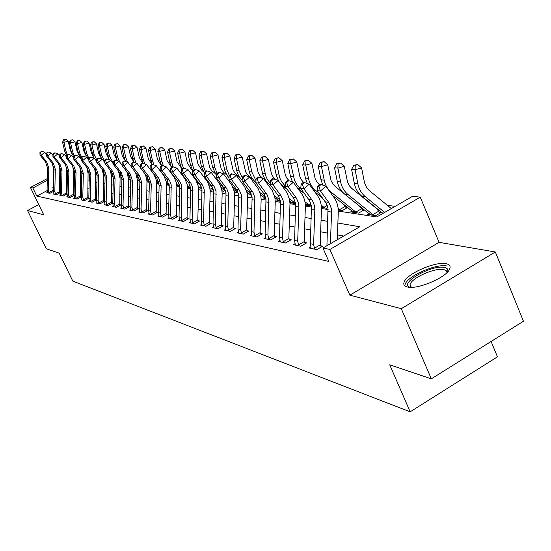 <?xml version="1.0" encoding="UTF-8"?>
<svg xmlns="http://www.w3.org/2000/svg" width="551" height="551" viewBox="0 0 551 551"><rect width="100%" height="100%" fill="white"/><g stroke="black" fill="none" stroke-linecap="round" stroke-linejoin="round"><path stroke-width="0.83" d="M446.165 263.729C435.49 261.071 406.115 274.047 404.028 282.326C403.277 284.667 404.379 286.217 407.341 286.968C417.238 290.005 447.205 277.16 449.754 268.757C450.739 266.119 449.54 264.439 446.165 263.729M338.3 211.095L376.774 216.956L412.671 196.252L420.296 197.168L329.877 249.445L322.941 248.005L359.796 226.75L337.887 223.052M439.071 242.337L349.837 295.171L401.3 308.691L431.316 378.84L523.45 321.254L495.335 251.986L439.071 242.337L420.296 197.168M491.106 341.468L497.457 356.834L410.158 411.831L72.808 281.12L59.184 253.143L46.263 248.783L27.55 210.53L43.715 214.78L30.429 187.471L47.303 178.614M395.136 206.37L387.381 205.316M370.1 202.975L369.652 202.913M401.3 308.691L495.335 251.986M38.756 204.593L27.55 210.53M88.002 171.733L88.477 172.298L88.043 172.236L89.2 172.408M95.667 173.386L96.886 173.248M103.533 174.571L104.78 173.999M111.626 175.445L112.907 174.763M119.973 176.251L121.282 175.549M128.583 177.071L129.444 176.609M139.658 179.729L139.217 179.963L139.713 180.039M148.563 180.831L147.778 181.251L149.169 181.465L146.773 179.454M157.428 182.154L156.615 182.588L158.964 182.946L157.793 182.767L156.45 181.396M166.505 184.082L169.123 184.475M176.685 184.213L178.552 185.901L176.823 185.639L179.654 186.066M187.45 186.39L188.428 187.395L187.519 187.257L189.737 187.588L190.481 187.188M198.622 188.897L200.006 189.138L201.673 188.228M210.151 190.674L213.271 189.303M222.122 192.147L225.283 190.412M234.533 193.325L236.992 191.968M247.427 194.537L248.99 193.67M251.993 196.473L251.256 196.879L252.089 197.003M260.83 195.777L261.45 195.433M263.812 198.773L265.975 199.104L264.914 198.153L263.812 198.773M276.857 200.743L280.459 201.287L278.592 201.005L278.021 200.116L276.857 200.743M291.617 202.127L290.425 202.796L295.591 203.574M305.337 205.048L311.411 205.964M305.309 204.504L305.791 204.228M321.171 204.951L324.567 207.947L321.426 207.479L326.564 208.25L327.811 207.548M338.142 208.402L340.153 210.303L338.273 210.021L342.233 210.62L347.612 207.548M347.385 207.362L345.732 207.121L346.421 208.23M352.034 211.095L350.65 211.887L358.598 213.085L364.218 209.862M364.142 209.8L362.097 209.504L362.82 210.668M368.833 213.588L367.393 214.415L375.699 215.668L381.499 212.328L379.205 211.997L379.97 213.209M47.097 190.653L36.8 196.08L328.809 261.415L322.941 248.005M343.672 236.048L337.453 234.898M327.384 233.032L320.654 231.785M310.86 229.974L304.6 228.817M295.067 227.053L289.254 225.979M279.97 224.257L274.563 223.258M265.513 221.585L260.485 220.655M251.655 219.022L246.986 218.155M238.369 216.564L234.03 215.758M225.621 214.201L221.585 213.457M213.368 211.935L209.621 211.247M201.59 209.759L198.112 209.118M190.26 207.665L187.03 207.066M179.344 205.64L176.354 205.089M168.833 203.698L166.058 203.181M158.695 201.824L156.126 201.349M148.915 200.013L146.545 199.572M139.472 198.264L137.282 197.857M130.353 196.576L128.335 196.204M121.53 194.944L119.677 194.599M113.003 193.367L111.302 193.05M104.752 191.844L103.195 191.555M96.762 190.364L95.337 190.102M89.028 188.931L87.726 188.69M81.527 187.547L80.35 187.326M74.254 186.197L73.193 186.004M67.201 184.895L66.244 184.716M60.355 183.662L59.487 184.117M53.605 187.216L52.834 187.622M47.482 192.306L46.821 192.657L49.886 193.305L53.516 191.383M53.523 191.128L53.027 191.025L53.309 191.5M53.936 193.656L53.261 194.014L56.416 194.682L60.162 192.698M60.162 192.485L59.577 192.368L59.866 192.85M60.582 195.04L59.88 195.412L63.131 196.094L67.002 194.042M67.002 193.883L66.32 193.745L66.616 194.241M67.422 196.466L66.699 196.852L70.046 197.554L74.048 195.426M74.054 195.323L73.262 195.164L73.572 195.681M74.468 197.933L73.724 198.332L77.174 199.063L81.314 196.852M81.314 196.81L80.425 196.631L80.742 197.162M81.734 199.448L80.969 199.861L84.523 200.612L88.78 198.339L87.802 198.14L88.126 198.684M89.228 201.012L88.436 201.439L92.107 202.21L96.418 199.896L95.406 199.689L95.75 200.261M96.962 202.623L96.143 203.064L99.924 203.863L104.304 201.508L103.257 201.301L103.609 201.88M104.945 204.283L104.098 204.738L108.003 205.564L112.445 203.174L111.364 202.954L111.729 203.56M113.182 205.998L112.308 206.473L116.351 207.328L120.848 204.896L119.739 204.669L120.111 205.296M121.702 207.775L120.8 208.264L124.974 209.146L129.54 206.673L128.39 206.439L128.782 207.086M130.511 209.607L129.575 210.117L133.893 211.026L138.528 208.505L137.337 208.264L137.743 208.932M139.623 211.501L138.652 212.032L143.115 212.975L147.826 210.413L146.594 210.158L147.014 210.854M149.052 213.464L148.047 214.015L152.675 214.986L157.455 212.376L156.181 212.114L156.615 212.838M158.826 215.496L157.779 216.068L162.573 217.08L167.428 214.415L166.106 214.146L166.554 214.897M168.95 217.597L167.862 218.196L172.835 219.243L177.766 216.529L176.396 216.254L176.864 217.025M179.447 219.78L178.317 220.4L183.476 221.488L188.49 218.726L187.065 218.43L187.554 219.236M190.343 222.039L189.172 222.687L194.524 223.816L199.62 220.999L198.146 220.696L198.649 221.536M201.659 224.388L200.44 225.07L206.005 226.241L211.185 223.362L209.649 223.052L210.179 223.92M213.423 226.833L212.149 227.535L217.934 228.761L223.203 225.82L221.605 225.497L222.156 226.406M225.655 229.368L224.326 230.104L230.352 231.379L235.704 228.376L234.044 228.038L234.623 228.982M238.39 232.005L237.006 232.784L243.273 234.106L248.721 231.041L246.993 230.683L247.599 231.675M251.649 234.754L250.209 235.566L256.738 236.944L262.29 233.81L260.485 233.445L261.119 234.471M265.479 237.619L263.97 238.473L270.789 239.912L276.43 236.703L274.55 236.317L275.211 237.398M279.915 240.601L278.331 241.503L285.452 243.005L291.197 239.726L289.234 239.32L289.929 240.45M294.985 243.721L293.332 244.665L300.77 246.235L306.625 242.881L304.572 242.461L305.302 243.638M310.743 246.979L309.015 247.978L316.797 249.617L322.762 246.18L320.613 245.739L321.378 246.972M349.837 295.171L329.877 249.445M36.8 196.08L32.86 187.974L30.429 187.471M431.316 378.84L389.709 364.79L410.158 411.831M73.517 170.727L74.509 170.879M80.68 171.822L81.789 171.988M88.077 172.945L89.303 173.131M95.695 174.109L97.052 174.316M103.56 175.308L105.055 175.535M111.688 176.547L113.313 176.795M120.077 177.828L121.854 178.097M128.741 179.144L130.69 179.44M137.709 180.514L139.823 180.838M146.986 181.926L149.28 182.278M156.587 183.393L159.081 183.772M166.54 184.909L169.233 185.322M176.85 186.479L179.764 186.927M187.547 188.111L190.694 188.594M198.649 189.806L202.052 190.322M210.186 191.562L213.85 192.12M222.17 193.387L226.124 193.993M234.643 195.288L238.9 195.942M247.626 197.272L252.213 197.967M261.153 199.331L266.099 200.089M275.259 201.487L280.583 202.293M289.984 203.725L295.715 204.6M305.371 206.074L311.542 207.018M321.453 208.526L328.107 209.538M53.089 175.576L53.86 175.177M59.742 172.091L60.61 171.63M66.492 168.544L67.139 168.207M53.819 176.967L53.048 177.374M47.262 180.411L32.86 187.974M327.804 221.35L321.061 220.214M311.26 218.554L304.992 217.5M295.446 215.889L289.626 214.904M280.328 213.333L274.921 212.424M265.858 210.895L260.83 210.041M251.993 208.554L247.316 207.761M238.693 206.308L234.347 205.571M225.924 204.152L221.888 203.471M213.664 202.079L209.91 201.446M201.873 200.089L198.388 199.503M190.529 198.174L187.299 197.63M179.605 196.335L176.609 195.825M169.081 194.558L166.306 194.09M158.936 192.843L156.367 192.409M149.142 191.19L146.773 190.791M139.692 189.599L137.502 189.227M130.566 188.056L128.541 187.712M121.737 186.562L119.884 186.252M113.203 185.122L111.502 184.84M104.945 183.731L103.388 183.469M96.948 182.381L95.523 182.14M89.207 181.072L87.905 180.852M81.7 179.805L80.522 179.605M74.426 178.579L73.359 178.4M67.36 177.388L66.409 177.222M60.514 176.23L59.66 176.086M60.355 183.545L59.536 181.837M47.069 189.861L48.343 190.123L49.053 193.125L47.655 192.829L47.069 189.861L47.524 167.993L45.519 161.994L40.009 155.051L41.27 155.217L40.457 152.434L41.842 151.256L39.954 152.372L40.457 152.434M48.343 190.123L48.798 168.193L46.794 162.173L41.27 155.217L44.727 152.276L46.36 154.335M52.669 163.936L53.24 168.255L53.027 191.025M48.777 192.623L52.806 190.494M44.727 152.276L41.842 151.256M39.954 152.372L40.009 155.051M71.83 153.481L70.204 149.982L68.193 141.249L63.895 142.337L65.92 151.07L67.442 154.948M64.253 139.651L65.968 139.217L63.723 139.603L64.253 139.651L63.895 142.337L62.58 142.213L64.591 150.926L66.65 155.63L68.675 154.452L68.104 154.383L66.643 155.63L66.671 158.474L68.09 158.654L67.215 155.699M88.119 171.85L88.966 171.402M62.58 142.213L63.723 139.603M65.968 139.217L68.193 141.249M53.523 191.183L54.831 191.452L55.548 194.496L54.108 194.193L53.523 191.183L53.984 168.999L51.959 162.91L46.387 155.871L47.682 156.036L46.856 153.212L48.254 152.021L46.332 153.15L46.856 153.212M54.831 191.452L55.3 169.198L53.275 163.096L47.682 156.036L51.188 153.054L52.924 155.258M59.143 164.632L59.804 169.267L59.577 192.368M55.272 193.986L59.35 191.831M51.188 153.054L48.254 152.021M46.332 153.15L46.387 155.871M60.162 192.54L61.512 192.816L62.242 195.908L60.762 195.598L60.162 192.54L60.644 170.032L58.592 163.854L52.944 156.711L54.28 156.883L53.44 154.018L54.859 152.806L52.903 153.949L53.44 154.018M61.512 192.816L62.001 170.238L59.942 164.046L54.28 156.883L57.834 153.86L59.687 156.209M65.817 165.355L66.554 170.3L66.32 193.745M61.96 195.391L66.092 193.201M57.834 153.86L54.859 152.806M52.903 153.949L52.944 156.711M67.002 193.938L68.393 194.227L69.13 197.361L67.608 197.038L67.002 193.938L67.498 171.092L65.424 164.825L59.708 157.579L61.085 157.758L60.224 154.845L61.664 153.619L61.113 153.55L59.673 154.776L60.224 154.845M68.393 194.227L68.896 171.313L66.816 165.024L61.085 157.758L64.681 154.679L66.664 157.2M72.684 166.12L73.517 171.375L73.262 195.164M68.847 196.838L73.028 194.613M64.681 154.679L61.664 153.619M59.673 154.776L59.708 157.579M78.8 154.487L76.988 150.719L74.957 141.869L70.604 142.971L72.649 151.828L74.364 156.057M70.962 140.243L72.698 139.802L70.418 140.195L70.962 140.243L70.604 142.971L69.247 142.84L71.286 151.677L73.841 157.111M95.599 172.649L96.583 172.126M69.247 142.84L70.418 140.195M72.698 139.802L74.957 141.869M85.984 155.52L83.972 151.484L81.913 142.495L77.512 143.618L79.578 152.613L81.507 157.2M77.863 140.849L79.626 140.402L77.305 140.801L77.863 140.849L77.512 143.618L76.114 143.487L78.173 152.455L81.259 158.578M94.793 169.15L95.302 169.536M103.416 173.407L104.421 172.869M76.114 143.487L77.305 140.801M79.626 140.402L81.913 142.495M93.381 156.567L91.17 152.269L89.09 143.15L84.62 144.286L86.707 153.412L88.904 158.433M84.971 141.476L86.762 141.022L84.399 141.428L84.971 141.476L84.62 144.286L83.18 144.148L85.267 153.254L88.904 160.031M102.803 170.727L103.76 171.451M111.467 174.185L112.494 173.634M83.18 144.148L84.399 141.428M86.762 141.022L89.09 143.15M74.048 195.385L75.487 195.674L76.231 198.863L74.66 198.532L74.048 195.385L74.564 172.194L72.463 165.83L66.671 158.474M75.487 195.674L76.004 172.415L73.896 166.037L68.09 158.654L71.74 155.534L73.848 158.22M79.764 166.919L80.68 172.477L80.425 196.631M75.942 198.326L80.184 196.066M71.74 155.534L68.675 154.452M100.998 157.641L98.581 153.075L96.473 143.825L91.955 144.975L94.063 154.239L96.804 160.052M92.299 142.124L94.111 141.662L91.707 142.068L92.299 142.124L91.955 144.975L90.467 144.837L92.575 154.073L94.207 158.233M111.054 172.36L112.363 173.345M110.641 171.099L111.385 171.664M119.774 174.977L120.38 174.653M90.467 144.837L91.707 142.068M94.111 141.662L96.473 143.825M409.937 287.298C398.27 283.483 431.894 264.294 444.492 267.476C447.474 268.123 448.48 269.639 447.508 272.008M446.957 272.58L446.255 270.679L443.83 269.584C435.324 267.387 411.755 277.766 410.068 284.44L410.729 287.319M446.957 265.995C436.337 263.33 407.161 276.216 405.109 284.461L404.868 285.866M81.314 196.865L82.795 197.168L83.552 200.406L81.927 200.061L81.314 196.865L81.844 173.324L79.723 166.863L73.855 159.397L75.315 159.583L74.419 156.58L75.9 155.313L75.315 155.244L73.834 156.512L74.419 156.58M82.795 197.168L83.332 173.551L81.204 167.077L75.315 159.583L79.02 156.415L81.259 159.273M87.058 167.738L88.07 173.613L87.802 198.14M83.256 199.861L87.554 197.568M79.02 156.415L75.9 155.313M73.834 156.512L73.855 159.397M108.864 158.743L106.219 153.908L104.091 144.514L99.504 145.684L101.639 155.093L104.966 161.65M99.855 142.792L101.687 142.323L99.242 142.737L99.855 142.792L99.504 145.684L97.975 145.547L100.11 154.921L101.687 159.012M119.567 174.04L121.179 175.259M119.195 172.787L120.449 173.737M128.349 175.79L130.229 177.202M97.975 145.547L99.242 142.737M101.687 142.323L104.091 144.514M88.807 198.401L90.336 198.711L91.101 201.997L89.427 201.645L88.807 198.401L89.358 174.488L87.21 167.931L81.266 160.348L82.774 160.541L81.858 157.49L83.359 156.202L82.753 156.126L81.252 157.414L81.858 157.49M90.336 198.711L90.887 174.722L88.732 168.145L82.774 160.541L86.521 157.317L88.904 160.369M94.572 168.572L95.695 174.784L95.406 199.689M90.798 201.446L95.165 199.111M86.521 157.317L83.359 156.202M81.252 157.414L81.266 160.348M116.97 159.866L114.098 154.769L111.943 145.23L107.3 146.421L109.456 155.974L113.389 163.241M107.645 143.48L109.504 142.998L107.011 143.418L107.645 143.48L107.3 146.421L105.723 146.27L107.872 155.795L109.401 159.818M128.018 174.529L129.664 175.776M105.723 146.27L107.011 143.418M109.504 142.998L111.943 145.23M96.542 199.985L98.112 200.309L98.891 203.643L97.162 203.278L96.542 199.985L97.107 175.693L94.93 169.026L88.904 161.326L90.467 161.526L89.531 158.426L91.053 157.118L90.426 157.042L88.904 158.351L89.531 158.426M98.112 200.309L98.691 175.934L96.508 169.253L90.467 161.526L94.269 158.254L96.804 161.498M102.307 169.398L103.56 175.996L103.257 201.301M98.588 203.085L103.009 200.709M94.269 158.254L91.053 157.118M88.904 158.351L88.904 161.326M125.332 161.016L122.226 155.657L120.049 145.967L115.338 147.179L117.521 156.883L119.849 162.249M115.682 144.183L117.563 143.701L115.028 144.128L115.682 144.183L115.338 147.179L113.713 147.021L115.889 156.698L117.356 160.637M120.917 163.626L122.102 164.839M137.413 177.58L139.534 179.199M137.123 176.327L139.1 177.835M113.713 147.021L115.028 144.128M117.563 143.701L120.049 145.967M104.518 201.618L106.15 201.948L106.935 205.337L105.151 204.965L104.518 201.618L105.11 176.933L102.906 170.163L96.797 162.338L98.409 162.545L97.451 159.397L98.994 158.061L98.354 157.985L96.811 159.315L97.451 159.397M106.15 201.948L106.742 177.188L104.532 170.397L98.409 162.545L102.266 159.218L104.959 162.669M110.276 170.231L111.681 177.243L111.364 202.954M106.625 204.772L111.109 202.355M102.266 159.218L98.994 158.061M96.811 159.315L96.797 162.338M133.969 162.194L130.621 156.574L128.417 146.724L123.638 147.957L125.848 157.82L127.522 162.173M123.982 144.92L125.89 144.424L123.307 144.858L123.982 144.92L123.638 147.957L121.957 147.799L124.161 157.627L125.566 161.484M146.525 178.193L148.798 179.922M121.957 147.799L123.307 144.858M125.89 144.424L128.417 146.724M112.762 203.305L114.443 203.65L115.242 207.093L113.403 206.701L112.762 203.305L113.375 178.214L111.137 171.333L104.952 163.385L106.612 163.599L105.634 160.396L107.204 159.039L106.536 158.964L104.972 160.313L105.634 160.396M114.443 203.65L115.056 178.476L112.817 171.575L106.612 163.599L110.531 160.217L113.382 163.888M118.479 171.037L120.07 178.538L119.739 204.669M114.925 206.515L119.477 204.056M110.531 160.217L107.204 159.039M104.972 160.313L104.952 163.385M142.73 163.275L139.286 157.524L137.061 147.51L132.212 148.763L134.451 158.784L136.063 163.068M132.55 145.671L134.485 145.175L131.854 145.616L132.55 145.671L132.212 148.763L130.477 148.598L132.708 158.592L134.051 162.359M156.236 180.122L158.784 182.064M130.477 148.598L131.854 145.616M134.485 145.175L137.061 147.51M121.282 205.048L123.018 205.399L123.83 208.905L121.923 208.498L121.282 205.048L121.916 179.543L119.65 172.546L113.375 164.467L115.097 164.687L114.098 161.429L115.689 160.052L115.001 159.969L113.41 161.347L114.098 161.429M123.018 205.399L123.658 179.812L121.385 172.794L115.097 164.687L119.071 161.243L122.095 165.148M126.916 171.816L128.741 179.867L128.39 206.439M123.507 208.312L128.128 205.819M119.071 161.243L115.689 160.052M113.41 161.347L113.375 164.467M151.821 164.418L148.24 158.495L145.987 148.322L141.07 149.596L143.336 159.783L144.885 163.984M141.407 146.456L143.37 145.946L140.684 146.394L141.407 146.456L141.07 149.596L139.279 149.431L142.833 163.289M166.285 182.133L168.585 183.931L168.971 183.724M168.31 183.683L166.457 183.4L166.96 184.151L169.005 184.461L168.585 183.931M139.279 149.431L140.684 146.394M143.37 145.946L145.987 148.322M130.091 206.845L131.889 207.217L132.708 210.778L130.739 210.358L130.091 206.845L130.745 180.914L128.452 173.799L122.088 165.582L123.872 165.81L122.845 162.497L124.464 161.099L123.748 161.016L122.136 162.407L122.845 162.497M131.889 207.217L132.55 181.189L130.25 174.054L123.872 165.81L127.908 162.311L131.11 166.464M135.574 172.525L137.709 181.245L137.337 208.264M132.378 210.179L137.068 207.637M127.908 162.311L124.464 161.099M122.136 162.407L122.088 165.582M161.588 165.885L157.503 159.508L155.224 149.163L150.237 150.457L152.524 160.816L154.011 164.928M150.561 147.262L152.558 146.745L149.817 147.2L150.561 147.262L150.237 150.457L148.377 150.285L151.98 164.377M163.681 175.438L164.308 175.921M161.601 172.642L162.09 173.021M178.125 185.363L179.344 184.702M148.377 150.285L149.817 147.2M152.558 146.745L155.224 149.163M139.203 208.712L141.063 209.091L141.896 212.714L139.858 212.287L139.203 208.712L139.878 182.333L137.557 175.101L131.11 166.739L132.949 166.974L131.903 163.606L133.542 162.18L132.805 162.09L131.166 163.516L131.903 163.606M141.063 209.091L141.745 182.622L139.417 175.363L132.949 166.974L137.047 163.413L140.443 167.828M144.369 173.042L146.18 176.94L146.959 181.217L146.594 210.158M141.559 212.107L146.318 209.518M137.047 163.413L133.542 162.18M131.166 163.516L131.11 166.739M171.547 167.29L167.084 160.555L164.777 150.03L159.714 151.353L162.028 161.891L163.454 165.899M160.038 148.095L162.063 147.572L159.267 148.033L160.038 148.095L159.714 151.353L157.793 151.174L160.107 161.67L161.615 165.858M174.433 177.622L175.735 178.62M172.566 174.936L173.441 175.611M187.987 186.851L190.074 185.715M157.793 151.174L159.267 148.033M162.063 147.572L164.777 150.03M148.632 210.64L150.561 211.033L151.408 214.725L149.293 214.277L148.632 210.64L149.342 183.8L146.986 176.437L140.443 167.938L142.351 168.186L141.276 164.749L142.943 163.296L142.179 163.206L140.512 164.653L141.276 164.749M150.561 211.033L151.27 184.096L148.915 176.713L142.351 168.186L146.511 164.556L154.004 174.46L156.195 179.915L156.587 184.151L156.181 212.114M151.064 214.105L155.899 211.467M146.511 164.556L142.943 163.296M140.512 164.653L140.443 167.938M181.796 168.696L177.002 161.636L174.667 150.926L169.529 152.276L171.871 163L173.228 166.905M169.846 148.963L171.898 148.426L169.047 148.894L169.846 148.963L169.529 152.276L167.538 152.09L169.873 162.772L171.643 167.47M185.508 179.84L187.629 181.472M183.958 177.353L185.26 178.352M198.567 188.18L201.184 186.755M167.538 152.09L169.047 148.894M171.898 148.426L174.667 150.926M158.406 212.638L160.403 213.051L161.257 216.798L159.074 216.336L158.406 212.638L159.136 185.315L156.753 177.828L150.113 169.178L152.09 169.433L150.988 165.934L152.682 164.46L151.89 164.363L150.196 165.837L150.988 165.934M160.403 213.051L161.14 185.632L158.75 178.118L152.09 169.433L156.319 165.741L163.922 175.817L166.14 181.369L166.54 184.812L166.106 214.146M160.913 216.171L165.817 213.485M156.319 165.741L152.682 164.46M150.196 165.837L150.113 169.178M192.423 170.163L191.328 169.315L187.271 162.759L184.909 151.862L179.695 153.233L182.064 164.143L183.442 168.124M180.005 149.858L182.092 149.314L179.178 149.789L180.005 149.858L179.695 153.233L177.629 153.04L179.998 163.909L182.05 169.143M196.948 182.119L199.958 184.447M195.667 179.791L197.561 181.258M210.027 189.282L212.686 187.822M177.629 153.04L179.178 149.789M182.092 149.314L184.909 151.862M168.53 214.711L170.603 215.138L171.471 218.954L169.205 218.478L168.53 214.711L169.288 186.892L166.877 179.275L160.134 170.466L162.187 170.727L161.057 167.167L162.779 165.665L161.96 165.562L160.238 167.063L161.057 167.167M170.603 215.138L171.209 184.86L169.598 180.514L162.187 170.727L166.485 166.967L174.199 177.222L176.451 182.877L176.85 186.383L176.396 216.254M171.113 218.313L176.1 215.572M166.485 166.967L162.779 165.665M160.238 167.063L160.134 170.466M203.45 171.705L202.031 170.596L197.919 163.922L195.529 152.827L190.226 154.225L192.63 165.334L194.186 169.715M190.536 150.788L192.657 150.23L189.682 150.712L190.536 150.788L190.226 154.225L188.091 154.018L190.488 165.093L192.857 170.893M208.774 184.468L212.424 187.299M207.693 182.236L210.392 184.323M221.922 190.405L224.043 189.241M188.091 154.018L189.682 150.712M192.657 150.23L195.529 152.827M179.034 216.86L181.183 217.301L182.064 221.192L179.709 220.696L179.034 216.86L179.66 186.142L178.035 181.727L170.534 171.802L172.663 172.07L171.506 168.441L173.255 166.912L172.401 166.808L170.652 168.337L171.506 168.441M181.183 217.301L181.706 185.873L180.184 182.037L172.663 172.07L177.029 168.234L184.86 178.682L187.14 184.44L187.547 188.008L187.065 218.43M181.699 220.538L186.768 217.741M177.029 168.234L173.255 166.912M170.652 168.337L170.534 171.802M214.911 173.31L211.494 170.349L209.676 167.38L206.535 153.825L201.156 155.251L203.588 166.567L205.427 171.526M201.459 151.752L203.608 151.181L200.571 151.67L201.459 151.752L201.156 155.251L198.939 155.045L201.363 166.312L204.345 173.069M221.027 186.899L225.166 190.123M220.097 184.73L223.761 187.574M234.265 191.562L235.559 190.853M198.939 155.045L200.571 151.67M203.608 151.181L206.535 153.825M189.937 219.091L192.161 219.546L193.064 223.513L190.618 222.997L189.937 219.091L190.591 187.788L188.938 183.297L181.327 173.186L183.538 173.469L182.347 169.77L184.124 168.207L183.242 168.096L181.465 169.66L182.347 169.77M192.161 219.546L192.719 187.526L190.846 183.118L183.538 173.469L187.981 169.556L195.929 180.198L198.243 186.059L198.649 189.702L197.809 219.553L198.146 220.696M192.692 222.845L197.837 219.994M187.981 169.556L184.124 168.207M181.465 169.66L181.327 173.186M248.542 193.318L248.818 193.766M226.826 175.004L223.375 172.132L221.144 168.675L217.969 154.865L212.5 156.319L214.966 167.848L217.122 173.413M212.789 152.751L214.98 152.172L211.866 152.668L212.789 152.751L212.5 156.319L210.193 156.098L212.652 167.587L216.44 175.459M233.727 189.42L238.294 192.981M232.935 187.292L237.329 190.722M247.096 192.747L247.516 192.513M210.193 156.098L211.866 152.668M214.98 152.172L217.969 154.865M201.253 221.406L203.567 221.881L204.483 225.917L201.941 225.387L201.253 221.406L201.948 189.51L200.268 184.929L192.54 174.619L194.834 174.915L193.615 171.141L195.426 169.55L194.503 169.439L192.698 171.03L193.615 171.141M203.567 221.881L204.269 189.861L202.589 185.26L194.834 174.915L199.352 170.927L207.424 181.775L209.766 187.746L210.186 191.459L209.311 221.881L209.649 223.052M204.104 225.242L209.332 222.335M199.352 170.927L195.426 169.55M192.698 171.03L192.54 174.619M260.699 194.847L261.16 195.591M239.23 176.788L235.318 173.537L233.052 170.018L229.836 155.94L224.278 157.428L226.771 169.178L229.285 175.383M224.56 153.791L226.785 153.199L223.603 153.701L224.56 153.791L224.278 157.428L221.888 157.2L224.96 171.051L226.833 175.011L229.03 177.835M246.924 192.051L251.876 195.922M246.235 189.937L251.18 193.807M221.888 157.2L223.603 153.701M226.785 153.199L229.836 155.94M213.017 223.809L215.427 224.305L216.35 228.424L213.712 227.866L213.017 223.809L213.747 191.287L212.045 186.624L204.194 176.12L206.584 176.423L205.33 172.573L207.169 170.948L206.212 170.838L204.373 172.456L205.33 172.573M215.427 224.305L216.047 191.032L214.119 186.445L206.584 176.423L211.178 172.36L219.374 183.414L221.75 189.503L222.17 193.284L221.261 224.305L221.605 225.497M215.964 227.728L221.288 224.767M211.178 172.36L207.169 170.948M204.373 172.456L204.194 176.12M252.158 178.669L247.73 175.004L245.684 171.981L242.171 157.063L236.524 158.578L239.051 170.555L242.295 177.911M236.799 154.865L239.058 154.266L235.8 154.783L236.799 154.865L236.524 158.578L234.037 158.344L237.24 172.718L239.031 176.472L242.144 180.225M260.637 194.792L264.914 198.153L265.816 198.284M260.051 192.692L265.451 196.934M234.037 158.344L235.8 154.783M239.058 154.266L242.171 157.063M225.256 226.316L227.756 226.826L228.699 231.027L225.951 230.449L225.256 226.316L226.02 193.146L224.291 188.38L216.323 177.67L218.802 177.994L217.514 174.061L219.388 172.408L218.389 172.284L216.522 173.944L217.514 174.061M227.756 226.826L228.534 193.525L226.798 188.745L218.802 177.994L223.479 173.84L231.806 185.115L234.216 191.328L234.643 195.185L233.693 226.819L234.044 228.038M228.307 230.318L233.714 227.294M223.479 173.84L219.388 172.408M216.522 173.944L216.323 177.67M262.786 178.407L259.852 175.576L258.075 172.277L255.003 158.233L249.259 159.776L251.821 171.995L255.967 180.576M249.52 155.988L251.821 155.375L248.487 155.899L249.52 155.988L249.259 159.776L246.669 159.535L249.445 172.635L251.621 177.835L255.822 182.629M274.901 197.657L278.021 200.116L280.301 200.454M274.405 195.55L280.232 200.144M265.637 180.659L264.177 179.502M246.669 159.535L248.487 155.899M251.821 155.375L255.003 158.233M237.991 228.92L240.601 229.457L241.558 233.741L238.693 233.142L237.991 228.92L238.797 195.075L237.04 190.219L228.94 179.295L231.53 179.626L230.208 175.611L232.109 173.923L231.069 173.799L229.168 175.487L230.208 175.611M240.601 229.457L241.579 198.112L241.297 194.82L239.313 190.054L231.53 179.626L236.289 175.383L244.747 186.885L247.199 193.222L247.626 197.162L246.634 229.443L246.993 230.683M241.152 233.018L246.655 229.925M236.289 175.383L232.109 173.923M229.168 175.487L228.94 179.295M275.707 179.592L273.275 177.14L271.471 173.772L268.358 159.446L262.517 161.023L265.747 175.845L267.393 179.509L270.238 183.249M262.772 157.159L265.107 156.525L261.691 157.063L262.772 157.159L262.517 161.023L259.824 160.768L262.896 175.073L265.913 181.031L271.147 185.942M289.757 200.654L292.237 203.071L295.302 203.533L294.771 202.885L295.391 202.541M289.351 198.539L294.771 202.885M259.824 160.768L261.691 157.063M265.107 156.525L268.358 159.446M251.256 231.634L253.977 232.191L254.955 236.565L251.972 235.938L251.256 231.634L252.103 197.086L250.326 192.127L242.096 180.983L244.796 181.327L243.432 177.229L245.367 175.5L244.286 175.37L242.35 177.098L243.432 177.229M253.977 232.191L254.837 197.499L253.054 192.519L244.796 181.327L249.637 176.995L258.233 188.731L260.719 195.199L261.153 199.221L260.113 232.178L260.485 233.445M254.534 235.828L260.141 232.667M249.637 176.995L245.367 175.5M242.35 177.098L242.096 180.983M289.172 180.824L286.768 178.069L285.397 175.259L282.277 160.706L276.333 162.325L279.701 177.746L281.685 181.871L285.142 185.935M276.574 158.378L278.951 157.731L275.445 158.275L276.574 158.378L276.333 162.325L273.523 162.063L276.141 174.729L278.634 181.155M280.748 184.027L287.422 189.654M305.247 203.801L306.439 205.213L309.628 205.695L309.097 205.034L310.971 203.98M304.923 201.673L309.097 205.034M273.523 162.063L275.445 158.275M278.951 157.731L282.277 160.706M265.093 234.464L267.931 235.05L268.922 239.513L265.809 238.858L265.093 234.464L265.981 199.186L264.177 194.124L255.816 182.739L258.633 183.104L257.221 178.917L259.197 177.146L258.068 177.016L256.098 178.779L257.221 178.917M267.931 235.05L268.833 199.614L267.021 194.531L258.633 183.104L263.564 178.676L272.297 190.66L274.825 197.265L275.259 201.37L274.171 235.029L274.55 236.317M268.495 238.762L274.198 235.525M263.564 178.676L259.197 177.146M256.098 178.779L255.816 182.739M303.635 182.443L301.28 179.66L299.93 176.843L296.782 162.028L290.735 163.681L294.578 180.556L297.017 184.881L301.025 188.89M290.962 159.645L293.38 158.984L289.792 159.542L290.962 159.645L290.735 163.681L287.808 163.406L290.46 176.341L292.464 181.975M297.588 188.132L304.489 193.628M324.022 207.279L327.211 205.468M287.808 163.406L289.792 159.542M293.38 158.984L296.782 162.028M279.529 237.419L282.491 238.025L283.503 242.592L280.252 241.91L279.529 237.419L280.473 201.37L278.641 196.204L270.135 184.578L273.076 184.957L271.622 180.673L273.633 178.868L272.456 178.724L270.451 180.528L271.622 180.673M282.491 238.025L283.607 204.641L283.324 201.129L281.244 196.053L273.076 184.957L278.103 180.432L286.981 192.671L289.544 199.421L289.984 203.608L288.848 237.998L289.234 239.32M283.062 241.82L288.876 238.507M278.103 180.432L273.633 178.868M270.451 180.528L270.135 184.578M319.346 184.647L317.045 182.25L315.158 178.662L311.928 163.406L305.771 165.093L308.464 178.366C309.531 183.331 311.894 187.312 315.544 190.309L318.815 192.926M305.984 160.968L308.443 160.293L304.758 160.858L305.984 160.968L305.771 165.093L302.713 164.804L305.399 178.021L307.306 183.524M314.621 191.645L322.418 197.885M339.588 209.614L345.243 206.398L344.113 204.731M345.243 206.398L345.732 207.121M302.713 164.804L304.758 160.858M308.443 160.293L311.928 163.406M294.613 240.505L297.705 241.138L298.732 245.808L295.336 245.092L294.613 240.505L295.605 203.663L293.745 198.374L285.094 186.5L288.166 186.892L286.672 182.512L288.724 180.666L287.491 180.514L285.446 182.36L286.672 182.512M297.705 241.138L298.876 207.011L298.587 203.422L296.479 198.236L288.166 186.892L293.29 182.264L301.183 193.043C304.09 197.113 305.481 201.783 305.357 207.038L304.18 241.104L304.572 242.461M298.284 245.016L304.2 241.627M293.29 182.264L288.724 180.666M285.446 182.36L285.094 186.5M335.235 186.52L332.935 184.103L331.02 180.439L327.742 164.839L321.474 166.574L324.208 180.136C325.29 185.212 327.687 189.275 331.399 192.34L355.843 212.059L361.601 208.76L359.293 205.936L335.235 186.52M321.667 162.352L324.174 161.663L320.386 162.242L321.667 162.352L321.474 166.574L318.278 166.271L320.999 179.778L322.803 185.136M332.494 195.398L352.199 211.226L352.798 212.211L356.421 212.762L355.843 212.059M361.601 208.76L362.097 209.504M318.278 166.271L320.386 162.242M324.174 161.663L327.742 164.839M310.378 243.728L313.622 244.396L314.662 249.169L311.108 248.418L310.378 243.728L311.425 206.053L309.538 200.647L300.743 188.504L303.959 188.917L302.416 184.433L304.503 182.546L303.215 182.388L301.128 184.275L302.416 184.433M313.622 244.396L314.841 209.49L314.552 205.819L312.41 200.516L303.959 188.917L309.18 184.179L317.211 195.199C320.165 199.366 321.577 204.139 321.44 209.511L320.207 244.355L320.613 245.739M314.201 248.356L320.234 244.892M309.18 184.179L304.503 182.546M301.128 184.275L300.743 188.504M351.889 188.511L349.548 186.038L347.598 182.291L344.285 166.347L337.901 168.117L340.663 181.988C341.758 187.175 344.196 191.335 347.97 194.462L372.834 214.608L378.695 211.24L376.354 208.347L351.889 188.511M338.073 163.799L340.628 163.096L336.737 163.681L338.073 163.799L337.901 168.117L334.553 167.8L337.315 181.616C338.404 186.775 340.835 190.915 344.595 194.035L369.032 213.747L369.631 214.752L373.42 215.324L372.834 214.608M378.695 211.24L379.205 211.997M334.553 167.8L336.737 163.681M340.628 163.096L344.285 166.347M326.936 245.705L327.99 208.554L326.075 203.03L317.128 190.605L320.496 191.039L318.898 186.452L321.026 184.509L319.676 184.351L317.548 186.286L318.898 186.452M330.421 243.694L331.564 212.08L331.268 208.333L329.092 202.899L320.496 191.039L325.82 186.19L333.989 197.458C336.992 201.721 338.424 206.604 338.28 212.101L337.274 239.74M325.82 186.19L321.026 184.509M317.548 186.286L317.128 190.605M391.348 208.554L369.308 190.591L366.932 188.063L364.535 182.815L361.594 167.917L355.092 169.736L357.888 183.931C359.004 189.234 361.477 193.491 365.32 196.686L384.674 212.397M355.243 165.314L357.847 164.591L353.838 165.19L355.243 165.314L355.092 169.736L351.593 169.405L354.383 183.538C355.491 188.814 357.957 193.05 361.787 196.232L382.952 213.395M351.593 169.405L353.838 165.19M357.847 164.591L361.594 167.917M47.524 167.993L48.798 168.193M45.519 161.994L46.794 162.173M65.92 151.07L64.591 150.926M53.984 168.999L55.3 169.198M51.959 162.91L53.275 163.096M60.644 170.032L62.001 170.238M58.592 163.854L59.942 164.046M67.498 171.092L68.896 171.313M65.424 164.825L66.816 165.024M72.649 151.828L71.286 151.677M79.578 152.613L78.173 152.455M86.707 153.412L85.267 153.254M74.564 172.194L76.004 172.415M72.463 165.83L73.896 166.037M94.063 154.239L92.575 154.073M81.844 173.324L83.332 173.551M79.723 166.863L81.204 167.077M101.639 155.093L100.11 154.921M89.358 174.488L90.887 174.722M87.21 167.931L88.732 168.145M109.456 155.974L107.872 155.795M97.107 175.693L98.691 175.934M94.93 169.026L96.508 169.253M117.521 156.883L115.889 156.698M105.11 176.933L106.742 177.188M102.906 170.163L104.532 170.397M125.848 157.82L124.161 157.627M149.032 180.79L148.405 180.7M113.375 178.214L115.056 178.476M111.137 171.333L112.817 171.575M134.451 158.784L132.708 158.592M158.826 182.257L157.276 182.03M121.916 179.543L123.658 179.812M119.65 172.546L121.385 172.794M143.336 159.783L141.531 159.583M130.745 180.914L132.55 181.189M128.452 173.799L130.25 174.054M152.524 160.816L150.664 160.61M177.842 185.108L176.768 184.95M139.878 182.333L141.745 182.622M137.557 175.101L139.417 175.363M162.028 161.891L160.107 161.67M149.342 183.8L151.27 184.096M146.986 176.437L148.915 176.713M171.871 163L169.873 162.772M159.136 185.315L161.14 185.632M156.753 177.828L158.75 178.118M182.064 164.143L179.998 163.909M169.288 186.892L171.368 187.216M166.877 179.275L168.943 179.564M192.63 165.334L190.488 165.093M179.826 188.532L181.975 188.862M177.374 180.769L179.523 181.072M203.588 166.567L201.363 166.312M190.756 190.226L192.988 190.57M188.27 182.319L190.501 182.636M214.966 167.848L212.652 167.587M202.107 191.989L204.428 192.347M199.586 183.931L201.907 184.261M226.771 169.178L224.374 168.902M213.905 193.821L216.323 194.193M211.357 185.604L213.76 185.949M239.051 170.555L236.558 170.273M226.179 195.722L228.693 196.115M223.589 187.347L226.096 187.705M251.821 171.995L249.224 171.698M238.955 197.706L241.579 198.112M236.331 189.158L238.941 189.53M265.114 173.489L262.407 173.186M270.142 184.489L269.143 184.358M294.454 202.575L291.658 202.162M252.268 199.772L254.996 200.199M249.603 191.052L252.324 191.438M278.958 175.046L276.141 174.729M285.101 186.41L282.98 186.135M308.767 204.724L305.86 204.283M266.147 201.928L268.998 202.369M263.447 193.022L266.285 193.422M293.394 176.671L290.46 176.341M300.364 188.359L297.492 187.994M323.692 206.956L321.371 206.611M280.638 204.18L283.607 204.641M277.89 195.075L280.858 195.502M308.464 178.366L305.399 178.021M315.544 190.309L313.45 190.04M339.251 209.29L338.211 209.132M295.77 206.529L298.876 207.011M292.987 197.224L296.087 197.664M324.208 180.136L320.999 179.778M331.399 192.34L330.166 192.182M355.505 211.722L352.199 211.226M311.59 208.981L314.841 209.49M308.767 199.476L312.011 199.937M340.663 181.988L337.315 181.616M347.97 194.462L344.595 194.035M372.49 214.27L369.032 213.747M328.155 211.556L331.564 212.08M325.29 201.824L328.685 202.307M357.888 183.931L354.383 183.538M365.32 196.686L361.787 196.232M411.287 287.312L410.068 284.44"/></g></svg>
